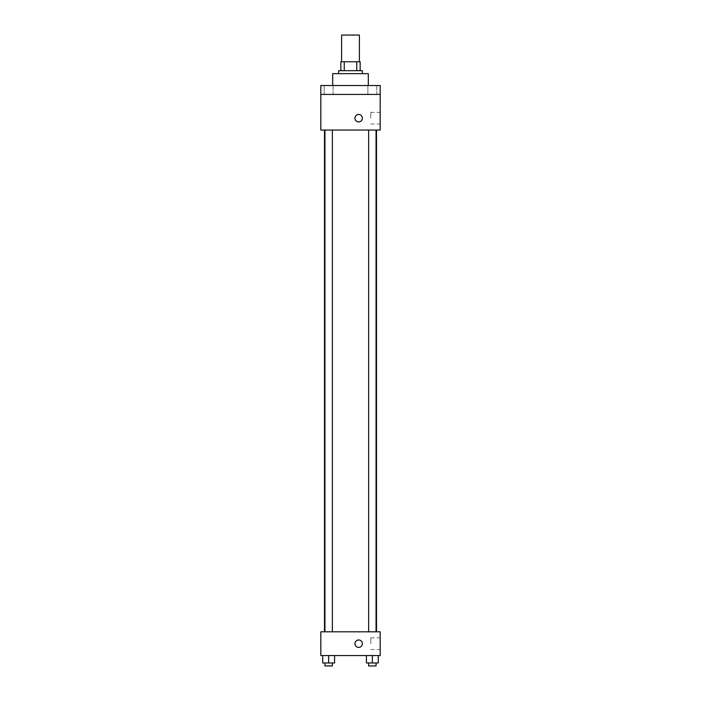 <?xml version="1.0" encoding="UTF-8"?>
<svg xmlns="http://www.w3.org/2000/svg" width="701" height="701" viewBox="0 0 701 701"><rect width="100%" height="100%" fill="white"/><g stroke="black" fill="none" stroke-linecap="round" stroke-linejoin="round"><path stroke-width="0.53" stroke-dasharray="3.5 2.63" d="M341.597 35.05L359.403 35.05M350.5 61.767L341.597 61.767L350.5 61.767M356.748 70.678L356.748 61.767L360.148 61.767L360.148 70.678L344.252 70.678L360.148 70.678M356.748 61.767L340.852 61.767M344.252 70.678L340.852 70.678L344.252 70.678L344.252 61.767M362.373 70.678L338.627 70.678M338.627 73.649L362.373 73.649L338.627 73.649M332.686 73.649L368.314 73.649M350.5 85.522L332.686 85.522L350.5 85.522M376.805 85.522L367.902 85.522L376.805 85.522L367.902 85.522L376.805 85.522L376.805 94.425L367.902 94.425L376.805 94.425L367.902 94.425L376.805 94.425L376.805 85.522M333.098 85.522L324.195 85.522L333.098 85.522L324.195 85.522L333.098 85.522L333.098 94.425L324.195 94.425L333.098 94.425L324.195 94.425L333.098 94.425L333.098 85.522M380.187 85.522L320.813 85.522L320.813 94.425L380.187 94.425L380.187 85.522M380.187 94.425L380.187 130.053L320.813 130.053L320.813 94.425L380.187 94.425L320.813 94.425M320.813 118.18L320.813 121.895L320.813 118.18M380.187 118.18L380.187 112.344L380.187 118.18M350.5 130.053L324.493 130.053L350.5 130.053M372.354 130.053L368.638 130.053L372.354 130.053M328.646 130.053L332.362 130.053L328.646 130.053M358.667 114.473A3.715 3.715 0 0 0 355.451 120.037A3.715 3.715 0 0 0 361.882 120.037A3.715 3.715 0 0 0 358.667 114.473A3.715 3.715 0 0 0 355.451 120.037A3.715 3.715 0 0 0 361.882 120.037A3.715 3.715 0 0 0 358.667 114.473M358.667 121.895A3.715 3.715 0 0 1 355.451 116.322A3.715 3.715 0 0 1 361.882 116.322A3.715 3.715 0 0 1 358.667 121.895M370.811 118.18L370.811 112.344L370.811 118.18M350.5 631.811L324.493 631.811L350.5 631.811M372.354 631.811L368.638 631.811L372.354 631.811M328.646 631.811L332.362 631.811L328.646 631.811M380.187 631.811L320.813 631.811L320.813 655.558L380.187 655.558L380.187 631.811M320.813 643.684L320.813 639.969L320.813 643.684M378.286 662.98L372.354 662.98L378.286 662.98L378.286 655.558L366.413 655.558L378.286 655.558L366.413 655.558L378.286 655.558L366.413 655.558L378.286 655.558L366.413 655.558L378.286 655.558L378.286 662.98L366.413 662.98L366.413 655.558L366.413 662.98L376.06 662.98L372.354 662.98L372.354 655.558L372.354 662.98L366.413 662.98L366.413 655.558M334.587 662.98L328.646 662.98L334.587 662.98L334.587 655.558L322.714 655.558L334.587 655.558L322.714 655.558L334.587 655.558L322.714 655.558L334.587 655.558L322.714 655.558L334.587 655.558L334.587 662.98L322.714 662.98L322.714 655.558L322.714 662.98L332.362 662.98L328.646 662.98L328.646 655.558L328.646 662.98L322.714 662.98L322.714 655.558M380.187 643.684L380.187 637.849L380.187 643.684M358.667 639.969A3.715 3.715 0 0 0 355.451 645.542A3.715 3.715 0 0 0 361.882 645.542A3.715 3.715 0 0 0 358.667 639.969A3.715 3.715 0 0 0 355.451 645.542A3.715 3.715 0 0 0 361.882 645.542A3.715 3.715 0 0 0 358.667 639.969M358.667 647.391A3.715 3.715 0 0 1 355.451 641.827A3.715 3.715 0 0 1 361.882 641.827A3.715 3.715 0 0 1 358.667 647.391M370.811 643.684L370.811 637.849L370.811 643.684M368.638 662.98L368.638 665.95L376.06 665.95L368.638 665.95L376.06 665.95L376.06 662.98L368.638 662.98L376.06 662.98M372.354 662.98L372.354 655.558M324.94 662.98L324.94 665.95L332.362 665.95L324.94 665.95L332.362 665.95L332.362 662.98L324.94 662.98L332.362 662.98M328.646 662.98L328.646 655.558M324.195 85.522L324.195 94.425L324.195 85.522M367.902 85.522L367.902 94.425L367.902 85.522M370.811 124.016L380.187 124.016M370.811 112.344L380.187 112.344M332.362 631.811L332.362 130.053M324.94 631.811L324.94 130.053M376.06 631.811L376.06 130.053M368.638 631.811L368.638 130.053M370.811 649.52L380.187 649.52M370.811 637.849L380.187 637.849"/><path stroke-width="1.05" d="M359.403 61.767L359.403 35.05L341.597 35.05L341.597 61.767M344.252 70.678L344.252 61.767L340.852 61.767L340.852 70.678L340.852 61.767M344.252 61.767L360.148 61.767L360.148 70.678M356.748 70.678L356.748 61.767M338.627 73.649L338.627 70.678L362.373 70.678L362.373 73.649M368.314 85.522L368.314 73.649L332.686 73.649L332.686 85.522M320.813 85.522L380.187 85.522L380.187 94.425L320.813 94.425L320.813 85.522M380.187 94.425L380.187 130.053L320.813 130.053L320.813 94.425M358.667 121.895A3.715 3.715 0 0 1 355.451 116.322A3.715 3.715 0 0 1 361.882 116.322A3.715 3.715 0 0 1 358.667 121.895M320.813 631.811L380.187 631.811L380.187 655.558L320.813 655.558L320.813 631.811M358.667 647.391A3.715 3.715 0 0 1 355.451 641.827A3.715 3.715 0 0 1 361.882 641.827A3.715 3.715 0 0 1 358.667 647.391M366.413 655.558L366.413 662.98L378.286 662.98L378.286 655.558L378.286 662.98M372.354 662.98L372.354 655.558M376.06 662.98L376.06 665.95L368.638 665.95L368.638 662.98M322.714 655.558L322.714 662.98L334.587 662.98L334.587 655.558L334.587 662.98M328.646 662.98L328.646 655.558M332.362 662.98L332.362 665.95L324.94 665.95L324.94 662.98M376.507 631.811L376.507 130.053M324.493 631.811L324.493 130.053M368.638 130.053L368.638 631.811M376.06 130.053L376.06 631.811M332.362 631.811L332.362 130.053M324.94 631.811L324.94 130.053"/></g></svg>
